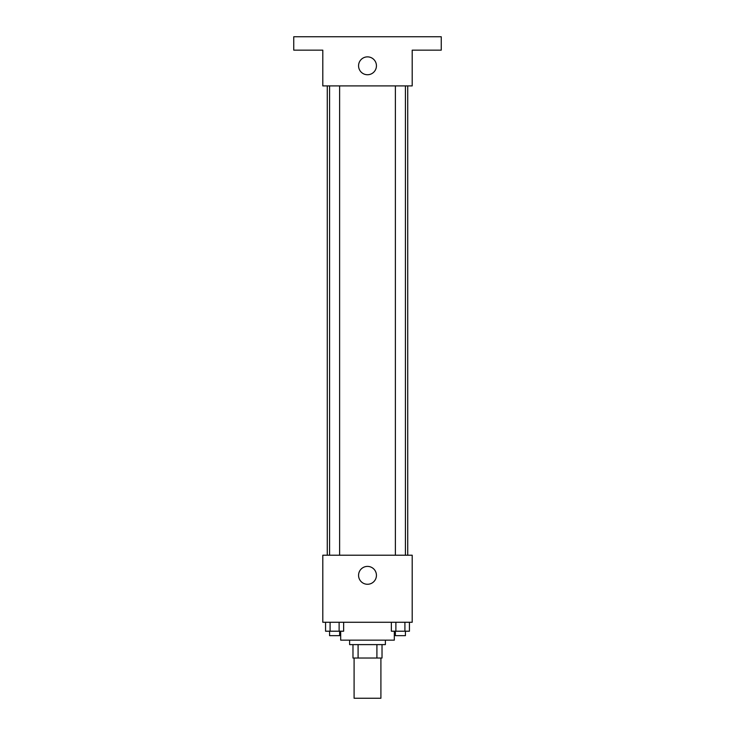 <?xml version="1.0" encoding="UTF-8"?>
<svg xmlns="http://www.w3.org/2000/svg" width="735" height="735" viewBox="0 0 735 735"><rect width="100%" height="100%" fill="white"/><g stroke="black" fill="none" stroke-linecap="round" stroke-linejoin="round"><path stroke-width="1.1" d="M354.095 658.027L354.095 698.25L380.905 698.25L380.905 658.027M376.908 644.613L376.908 658.027L352.975 658.027L352.975 644.613M376.908 658.027L382.025 658.027L382.025 644.613L382.025 658.027M385.379 640.148L385.379 644.613L349.621 644.613L349.621 640.148M358.092 644.613L358.092 658.027M340.682 631.209L340.682 640.148L394.318 640.148L394.318 631.209M412.197 622.269L322.803 622.269L322.803 555.219L412.197 555.219L412.197 622.269M376.439 575.34A8.939 8.939 0 0 1 363.035 583.075A8.939 8.939 0 0 1 363.035 567.595A8.939 8.939 0 0 1 376.439 575.34M407.723 85.912L407.723 555.219M395.375 555.219L395.375 85.912M339.625 85.912L339.625 555.219M412.197 85.912L322.803 85.912L322.803 50.155L293.752 50.155L293.752 36.75L441.248 36.75L441.248 50.155L412.197 50.155L412.197 85.912M376.439 65.801A8.939 8.939 0 0 1 363.035 73.546A8.939 8.939 0 0 1 363.035 58.065A8.939 8.939 0 0 1 376.439 65.801M409.432 622.269L409.432 631.209L391.36 631.209L391.36 622.269M404.911 622.269L404.911 631.209M395.88 622.269L395.88 631.209M405.417 631.209L405.417 635.674L395.375 635.674L395.375 631.209M343.64 622.269L343.64 631.209L325.568 631.209L325.568 622.269M339.12 622.269L339.12 631.209M330.088 622.269L330.088 631.209M339.625 631.209L339.625 635.674L329.583 635.674L329.583 631.209M327.277 85.912L327.277 555.219M405.417 555.219L405.417 85.912M329.583 85.912L329.583 555.219"/></g></svg>
